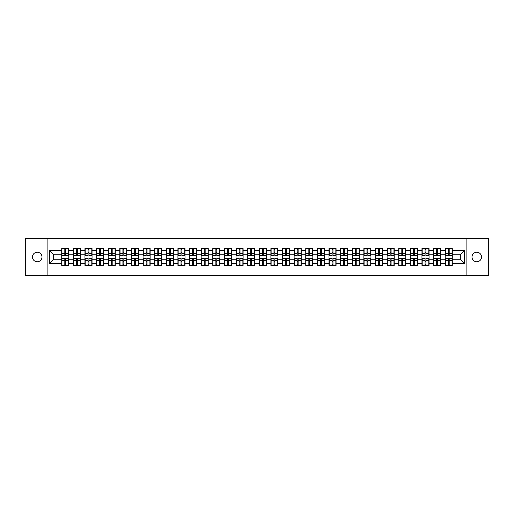 <?xml version="1.0" encoding="UTF-8"?>
<svg xmlns="http://www.w3.org/2000/svg" width="514" height="514" viewBox="0 0 514 514"><rect width="100%" height="100%" fill="white"/><g stroke="black" fill="none" stroke-linecap="round" stroke-linejoin="round"><path stroke-width="0.77" d="M476.754 261.767A4.767 4.767 0 0 1 471.987 257A4.767 4.767 0 0 1 476.754 252.233A4.767 4.767 0 0 1 481.522 257A4.767 4.767 0 0 1 476.754 261.767M37.246 261.767A4.767 4.767 0 0 1 32.478 257A4.767 4.767 0 0 1 37.246 252.233A4.767 4.767 0 0 1 42.013 257A4.767 4.767 0 0 1 37.246 261.767M466.102 275.626L488.3 275.626L488.3 238.374L466.102 238.374L466.102 275.626L47.898 275.626L47.898 238.374L25.7 238.374L25.7 275.626L47.898 275.626M466.102 238.374L47.898 238.374M460.666 259.756L460.666 254.244L452.281 254.244L452.281 259.756L460.666 259.756L464.386 263.483L464.386 250.517L452.281 250.517L452.281 248.583L445.208 248.583L445.208 254.244L440.665 254.244L440.665 259.756L445.208 259.756L445.208 254.244M464.386 263.483L452.281 263.483L452.281 265.417L445.208 265.417L445.208 263.483L440.665 263.483L440.665 265.417L433.585 265.417L433.585 263.483L429.042 263.483L429.042 265.417L421.962 265.417L421.962 263.483L417.419 263.483L417.419 265.417L410.345 265.417L410.345 263.483L405.797 263.483L405.797 265.417L398.723 265.417L398.723 263.483L394.18 263.483L394.18 265.417L387.1 265.417L387.1 263.483L382.557 263.483L382.557 265.417L375.483 265.417L375.483 263.483L370.935 263.483L370.935 265.417L363.861 265.417L363.861 263.483L359.318 263.483L359.318 265.417L352.238 265.417L352.238 263.483L347.695 263.483L347.695 265.417L340.615 265.417L340.615 263.483L336.072 263.483L336.072 265.417L328.999 265.417L328.999 263.483L324.456 263.483L324.456 265.417L317.376 265.417L317.376 263.483L312.833 263.483L312.833 265.417L305.753 265.417L305.753 263.483L301.21 263.483L301.21 265.417L294.137 265.417L294.137 263.483L289.588 263.483L289.588 265.417L282.514 265.417L282.514 263.483L277.971 263.483L277.971 265.417L270.891 265.417L270.891 263.483L266.348 263.483L266.348 265.417L259.274 265.417L259.274 263.483L254.726 263.483L254.726 265.417L247.652 265.417L247.652 263.483L243.109 263.483L243.109 265.417L236.029 265.417L236.029 263.483L231.486 263.483L231.486 265.417L224.412 265.417L224.412 263.483L219.863 263.483L219.863 265.417L212.79 265.417L212.79 263.483L208.247 263.483L208.247 265.417L201.167 265.417L201.167 263.483L196.624 263.483L196.624 265.417L189.544 265.417L189.544 263.483L185.001 263.483L185.001 265.417L177.928 265.417L177.928 263.483L173.385 263.483L173.385 265.417L166.305 265.417L166.305 263.483L161.762 263.483L161.762 265.417L154.682 265.417L154.682 263.483L150.139 263.483L150.139 265.417L143.065 265.417L143.065 263.483L138.517 263.483L138.517 265.417L131.443 265.417L131.443 263.483L126.9 263.483L126.9 265.417L119.82 265.417L119.82 263.483L115.277 263.483L115.277 265.417L108.203 265.417L108.203 263.483L103.655 263.483L103.655 265.417L96.581 265.417L96.581 263.483L92.038 263.483L92.038 265.417L84.958 265.417L84.958 263.483L80.415 263.483L80.415 265.417L73.335 265.417L73.335 263.483L68.792 263.483L68.792 265.417L61.719 265.417L61.719 263.483L49.614 263.483L49.614 250.517L61.719 250.517L61.719 254.244L53.334 254.244L53.334 259.756L61.719 259.756L61.719 254.244M445.208 250.517L440.665 250.517L440.665 248.583L433.585 248.583L433.585 250.517L429.042 250.517L429.042 248.583L421.962 248.583L421.962 250.517L417.419 250.517L417.419 248.583L410.345 248.583L410.345 250.517L405.797 250.517L405.797 248.583L398.723 248.583L398.723 250.517L394.18 250.517L394.18 248.583L387.1 248.583L387.1 250.517L382.557 250.517L382.557 248.583L375.483 248.583L375.483 250.517L370.935 250.517L370.935 248.583L363.861 248.583L363.861 250.517L359.318 250.517L359.318 248.583L352.238 248.583L352.238 250.517L347.695 250.517L347.695 248.583L340.615 248.583L340.615 250.517L336.072 250.517L336.072 248.583L328.999 248.583L328.999 250.517L324.456 250.517L324.456 248.583L317.376 248.583L317.376 250.517L312.833 250.517L312.833 248.583L305.753 248.583L305.753 250.517L301.21 250.517L301.21 248.583L294.137 248.583L294.137 250.517L289.588 250.517L289.588 248.583L282.514 248.583L282.514 250.517L277.971 250.517L277.971 248.583L270.891 248.583L270.891 250.517L266.348 250.517L266.348 248.583L259.274 248.583L259.274 250.517L254.726 250.517L254.726 248.583L247.652 248.583L247.652 250.517L243.109 250.517L243.109 248.583L236.029 248.583L236.029 250.517L231.486 250.517L231.486 248.583L224.412 248.583L224.412 250.517L219.863 250.517L219.863 248.583L212.79 248.583L212.79 250.517L208.247 250.517L208.247 248.583L201.167 248.583L201.167 250.517L196.624 250.517L196.624 248.583L189.544 248.583L189.544 250.517L185.001 250.517L185.001 248.583L177.928 248.583L177.928 250.517L173.385 250.517L173.385 248.583L166.305 248.583L166.305 250.517L161.762 250.517L161.762 248.583L154.682 248.583L154.682 250.517L150.139 250.517L150.139 248.583L143.065 248.583L143.065 250.517L138.517 250.517L138.517 248.583L131.443 248.583L131.443 250.517L126.9 250.517L126.9 248.583L119.82 248.583L119.82 250.517L115.277 250.517L115.277 248.583L108.203 248.583L108.203 250.517L103.655 250.517L103.655 248.583L96.581 248.583L96.581 250.517L92.038 250.517L92.038 248.583L84.958 248.583L84.958 250.517L80.415 250.517L80.415 248.583L73.335 248.583L73.335 250.517L68.792 250.517L68.792 248.583L61.719 248.583L61.719 250.517M445.208 259.756L445.208 263.483M440.665 259.756L440.665 263.483M440.665 250.517L440.665 254.244M429.042 259.756L433.585 259.756L433.585 254.244L429.042 254.244L429.042 263.483M433.585 259.756L433.585 263.483M433.585 250.517L433.585 254.244M429.042 250.517L429.042 254.244M417.419 259.756L421.962 259.756L421.962 254.244L417.419 254.244L417.419 263.483M421.962 259.756L421.962 263.483M421.962 250.517L421.962 254.244M417.419 250.517L417.419 254.244M405.797 259.756L410.345 259.756L410.345 254.244L405.797 254.244L405.797 263.483M410.345 259.756L410.345 263.483M410.345 250.517L410.345 254.244M405.797 250.517L405.797 254.244M394.18 259.756L398.723 259.756L398.723 254.244L394.18 254.244L394.18 263.483M398.723 259.756L398.723 263.483M398.723 250.517L398.723 254.244M394.18 250.517L394.18 254.244M382.557 259.756L387.1 259.756L387.1 254.244L382.557 254.244L382.557 263.483M387.1 259.756L387.1 263.483M387.1 250.517L387.1 254.244M382.557 250.517L382.557 254.244M370.935 259.756L375.483 259.756L375.483 254.244L370.935 254.244L370.935 263.483M375.483 259.756L375.483 263.483M375.483 250.517L375.483 254.244M370.935 250.517L370.935 254.244M359.318 259.756L363.861 259.756L363.861 254.244L359.318 254.244L359.318 263.483M363.861 259.756L363.861 263.483M363.861 250.517L363.861 254.244M359.318 250.517L359.318 254.244M347.695 259.756L352.238 259.756L352.238 254.244L347.695 254.244L347.695 263.483M352.238 259.756L352.238 263.483M352.238 250.517L352.238 254.244M347.695 250.517L347.695 254.244M336.072 259.756L340.615 259.756L340.615 254.244L336.072 254.244L336.072 263.483M340.615 259.756L340.615 263.483M340.615 250.517L340.615 254.244M336.072 250.517L336.072 254.244M324.456 259.756L328.999 259.756L328.999 254.244L324.456 254.244L324.456 263.483M328.999 259.756L328.999 263.483M328.999 250.517L328.999 254.244M324.456 250.517L324.456 254.244M312.833 259.756L317.376 259.756L317.376 254.244L312.833 254.244L312.833 263.483M317.376 259.756L317.376 263.483M317.376 250.517L317.376 254.244M312.833 250.517L312.833 254.244M301.21 259.756L305.753 259.756L305.753 254.244L301.21 254.244L301.21 263.483M305.753 259.756L305.753 263.483M305.753 250.517L305.753 254.244M301.21 250.517L301.21 254.244M289.588 259.756L294.137 259.756L294.137 254.244L289.588 254.244L289.588 263.483M294.137 259.756L294.137 263.483M294.137 250.517L294.137 254.244M289.588 250.517L289.588 254.244M277.971 259.756L282.514 259.756L282.514 254.244L277.971 254.244L277.971 263.483M282.514 259.756L282.514 263.483M282.514 250.517L282.514 254.244M277.971 250.517L277.971 254.244M266.348 259.756L270.891 259.756L270.891 254.244L266.348 254.244L266.348 263.483M270.891 259.756L270.891 263.483M270.891 250.517L270.891 254.244M266.348 250.517L266.348 254.244M254.726 259.756L259.274 259.756L259.274 254.244L254.726 254.244L254.726 263.483M259.274 259.756L259.274 263.483M259.274 250.517L259.274 254.244M254.726 250.517L254.726 254.244M243.109 259.756L247.652 259.756L247.652 254.244L243.109 254.244L243.109 263.483M247.652 259.756L247.652 263.483M247.652 250.517L247.652 254.244M243.109 250.517L243.109 254.244M231.486 259.756L236.029 259.756L236.029 254.244L231.486 254.244L231.486 263.483M236.029 259.756L236.029 263.483M236.029 250.517L236.029 254.244M231.486 250.517L231.486 254.244M219.863 259.756L224.412 259.756L224.412 254.244L219.863 254.244L219.863 263.483M224.412 259.756L224.412 263.483M224.412 250.517L224.412 254.244M219.863 250.517L219.863 254.244M208.247 259.756L212.79 259.756L212.79 254.244L208.247 254.244L208.247 263.483M212.79 259.756L212.79 263.483M212.79 250.517L212.79 254.244M208.247 250.517L208.247 254.244M196.624 259.756L201.167 259.756L201.167 254.244L196.624 254.244L196.624 263.483M201.167 259.756L201.167 263.483M201.167 250.517L201.167 254.244M196.624 250.517L196.624 254.244M185.001 259.756L189.544 259.756L189.544 254.244L185.001 254.244L185.001 263.483M189.544 259.756L189.544 263.483M189.544 250.517L189.544 254.244M185.001 250.517L185.001 254.244M173.385 259.756L177.928 259.756L177.928 254.244L173.385 254.244L173.385 263.483M177.928 259.756L177.928 263.483M177.928 250.517L177.928 254.244M173.385 250.517L173.385 254.244M161.762 259.756L166.305 259.756L166.305 254.244L161.762 254.244L161.762 263.483M166.305 259.756L166.305 263.483M166.305 250.517L166.305 254.244M161.762 250.517L161.762 254.244M150.139 259.756L154.682 259.756L154.682 254.244L150.139 254.244L150.139 263.483M154.682 259.756L154.682 263.483M154.682 250.517L154.682 254.244M150.139 250.517L150.139 254.244M138.517 259.756L143.065 259.756L143.065 254.244L138.517 254.244L138.517 263.483M143.065 259.756L143.065 263.483M143.065 250.517L143.065 254.244M138.517 250.517L138.517 254.244M126.9 259.756L131.443 259.756L131.443 254.244L126.9 254.244L126.9 263.483M131.443 259.756L131.443 263.483M131.443 250.517L131.443 254.244M126.9 250.517L126.9 254.244M115.277 259.756L119.82 259.756L119.82 254.244L115.277 254.244L115.277 263.483M119.82 259.756L119.82 263.483M119.82 250.517L119.82 254.244M115.277 250.517L115.277 254.244M103.655 259.756L108.203 259.756L108.203 254.244L103.655 254.244L103.655 263.483M108.203 259.756L108.203 263.483M108.203 250.517L108.203 254.244M103.655 250.517L103.655 254.244M92.038 259.756L96.581 259.756L96.581 254.244L92.038 254.244L92.038 263.483M96.581 259.756L96.581 263.483M96.581 250.517L96.581 254.244M92.038 250.517L92.038 254.244M80.415 259.756L84.958 259.756L84.958 254.244L80.415 254.244L80.415 263.483M84.958 259.756L84.958 263.483M84.958 250.517L84.958 254.244M80.415 250.517L80.415 254.244M68.792 259.756L73.335 259.756L73.335 254.244L68.792 254.244L68.792 263.483M73.335 259.756L73.335 263.483M73.335 250.517L73.335 254.244M68.792 250.517L68.792 254.244M61.719 259.756L61.719 263.483M53.334 259.756L49.614 263.483M49.614 250.517L53.334 254.244M452.281 259.756L452.281 263.483M452.281 250.517L452.281 254.244M464.386 250.517L460.666 254.244M68.568 248.583L68.568 255.734L65.702 255.734L65.702 248.583M64.809 248.583L64.809 255.734L61.943 255.734L61.943 248.583M64.809 249.553L65.702 249.553M65.702 252.31L64.809 252.31M61.943 265.417L61.943 258.266L64.809 258.266L64.809 265.417M65.702 265.417L65.702 258.266L68.568 258.266L68.568 265.417M65.702 264.447L64.809 264.447M64.809 261.69L65.702 261.69M80.19 248.583L80.19 255.734L77.325 255.734L77.325 248.583M76.432 248.583L76.432 255.734L73.56 255.734L73.56 248.583M76.432 249.553L77.325 249.553M77.325 252.31L76.432 252.31M91.813 248.583L91.813 255.734L88.941 255.734L88.941 248.583M88.048 248.583L88.048 255.734L85.183 255.734L85.183 248.583M88.048 249.553L88.941 249.553M88.941 252.31L88.048 252.31M103.436 248.583L103.436 255.734L100.564 255.734L100.564 248.583M99.671 248.583L99.671 255.734L96.805 255.734L96.805 248.583M99.671 249.553L100.564 249.553M100.564 252.31L99.671 252.31M115.052 248.583L115.052 255.734L112.187 255.734L112.187 248.583M111.294 248.583L111.294 255.734L108.422 255.734L108.422 248.583M111.294 249.553L112.187 249.553M112.187 252.31L111.294 252.31M126.675 248.583L126.675 255.734L123.81 255.734L123.81 248.583M122.91 248.583L122.91 255.734L120.045 255.734L120.045 248.583M122.91 249.553L123.81 249.553M123.81 252.31L122.91 252.31M73.56 265.417L73.56 258.266L76.432 258.266L76.432 265.417M77.325 265.417L77.325 258.266L80.19 258.266L80.19 265.417M77.325 264.447L76.432 264.447M76.432 261.69L77.325 261.69M85.183 265.417L85.183 258.266L88.048 258.266L88.048 265.417M88.941 265.417L88.941 258.266L91.813 258.266L91.813 265.417M88.941 264.447L88.048 264.447M88.048 261.69L88.941 261.69M96.805 265.417L96.805 258.266L99.671 258.266L99.671 265.417M100.564 265.417L100.564 258.266L103.436 258.266L103.436 265.417M100.564 264.447L99.671 264.447M99.671 261.69L100.564 261.69M108.422 265.417L108.422 258.266L111.294 258.266L111.294 265.417M112.187 265.417L112.187 258.266L115.052 258.266L115.052 265.417M112.187 264.447L111.294 264.447M111.294 261.69L112.187 261.69M120.045 265.417L120.045 258.266L122.91 258.266L122.91 265.417M123.81 265.417L123.81 258.266L126.675 258.266L126.675 265.417M123.81 264.447L122.91 264.447M122.91 261.69L123.81 261.69M138.298 248.583L138.298 255.734L135.426 255.734L135.426 248.583M134.533 248.583L134.533 255.734L131.668 255.734L131.668 248.583M134.533 249.553L135.426 249.553M135.426 252.31L134.533 252.31M131.668 265.417L131.668 258.266L134.533 258.266L134.533 265.417M135.426 265.417L135.426 258.266L138.298 258.266L138.298 265.417M135.426 264.447L134.533 264.447M134.533 261.69L135.426 261.69M149.915 248.583L149.915 255.734L147.049 255.734L147.049 248.583M146.156 248.583L146.156 255.734L143.284 255.734L143.284 248.583M146.156 249.553L147.049 249.553M147.049 252.31L146.156 252.31M143.284 265.417L143.284 258.266L146.156 258.266L146.156 265.417M147.049 265.417L147.049 258.266L149.915 258.266L149.915 265.417M147.049 264.447L146.156 264.447M146.156 261.69L147.049 261.69M161.537 248.583L161.537 255.734L158.672 255.734L158.672 248.583M157.779 248.583L157.779 255.734L154.907 255.734L154.907 248.583M157.779 249.553L158.672 249.553M158.672 252.31L157.779 252.31M154.907 265.417L154.907 258.266L157.779 258.266L157.779 265.417M158.672 265.417L158.672 258.266L161.537 258.266L161.537 265.417M158.672 264.447L157.779 264.447M157.779 261.69L158.672 261.69M173.16 248.583L173.16 255.734L170.288 255.734L170.288 248.583M169.395 248.583L169.395 255.734L166.53 255.734L166.53 248.583M169.395 249.553L170.288 249.553M170.288 252.31L169.395 252.31M166.53 265.417L166.53 258.266L169.395 258.266L169.395 265.417M170.288 265.417L170.288 258.266L173.16 258.266L173.16 265.417M170.288 264.447L169.395 264.447M169.395 261.69L170.288 261.69M184.777 248.583L184.777 255.734L181.911 255.734L181.911 248.583M181.018 248.583L181.018 255.734L178.152 255.734L178.152 248.583M181.018 249.553L181.911 249.553M181.911 252.31L181.018 252.31M178.152 265.417L178.152 258.266L181.018 258.266L181.018 265.417M181.911 265.417L181.911 258.266L184.777 258.266L184.777 265.417M181.911 264.447L181.018 264.447M181.018 261.69L181.911 261.69M196.399 248.583L196.399 255.734L193.534 255.734L193.534 248.583M192.641 248.583L192.641 255.734L189.769 255.734L189.769 248.583M192.641 249.553L193.534 249.553M193.534 252.31L192.641 252.31M189.769 265.417L189.769 258.266L192.641 258.266L192.641 265.417M193.534 265.417L193.534 258.266L196.399 258.266L196.399 265.417M193.534 264.447L192.641 264.447M192.641 261.69L193.534 261.69M208.022 248.583L208.022 255.734L205.15 255.734L205.15 248.583M204.257 248.583L204.257 255.734L201.392 255.734L201.392 248.583M204.257 249.553L205.15 249.553M205.15 252.31L204.257 252.31M201.392 265.417L201.392 258.266L204.257 258.266L204.257 265.417M205.15 265.417L205.15 258.266L208.022 258.266L208.022 265.417M205.15 264.447L204.257 264.447M204.257 261.69L205.15 261.69M219.645 248.583L219.645 255.734L216.773 255.734L216.773 248.583M215.88 248.583L215.88 255.734L213.014 255.734L213.014 248.583M215.88 249.553L216.773 249.553M216.773 252.31L215.88 252.31M213.014 265.417L213.014 258.266L215.88 258.266L215.88 265.417M216.773 265.417L216.773 258.266L219.645 258.266L219.645 265.417M216.773 264.447L215.88 264.447M215.88 261.69L216.773 261.69M231.261 248.583L231.261 255.734L228.396 255.734L228.396 248.583M227.503 248.583L227.503 255.734L224.631 255.734L224.631 248.583M227.503 249.553L228.396 249.553M228.396 252.31L227.503 252.31M224.631 265.417L224.631 258.266L227.503 258.266L227.503 265.417M228.396 265.417L228.396 258.266L231.261 258.266L231.261 265.417M228.396 264.447L227.503 264.447M227.503 261.69L228.396 261.69M242.884 248.583L242.884 255.734L240.019 255.734L240.019 248.583M239.119 248.583L239.119 255.734L236.254 255.734L236.254 248.583M239.119 249.553L240.019 249.553M240.019 252.31L239.119 252.31M236.254 265.417L236.254 258.266L239.119 258.266L239.119 265.417M240.019 265.417L240.019 258.266L242.884 258.266L242.884 265.417M240.019 264.447L239.119 264.447M239.119 261.69L240.019 261.69M254.507 248.583L254.507 255.734L251.635 255.734L251.635 248.583M250.742 248.583L250.742 255.734L247.876 255.734L247.876 248.583M250.742 249.553L251.635 249.553M251.635 252.31L250.742 252.31M247.876 265.417L247.876 258.266L250.742 258.266L250.742 265.417M251.635 265.417L251.635 258.266L254.507 258.266L254.507 265.417M251.635 264.447L250.742 264.447M250.742 261.69L251.635 261.69M266.123 248.583L266.123 255.734L263.258 255.734L263.258 248.583M262.365 248.583L262.365 255.734L259.493 255.734L259.493 248.583M262.365 249.553L263.258 249.553M263.258 252.31L262.365 252.31M259.493 265.417L259.493 258.266L262.365 258.266L262.365 265.417M263.258 265.417L263.258 258.266L266.123 258.266L266.123 265.417M263.258 264.447L262.365 264.447M262.365 261.69L263.258 261.69M277.746 248.583L277.746 255.734L274.881 255.734L274.881 248.583M273.981 248.583L273.981 255.734L271.116 255.734L271.116 248.583M273.981 249.553L274.881 249.553M274.881 252.31L273.981 252.31M271.116 265.417L271.116 258.266L273.981 258.266L273.981 265.417M274.881 265.417L274.881 258.266L277.746 258.266L277.746 265.417M274.881 264.447L273.981 264.447M273.981 261.69L274.881 261.69M289.369 248.583L289.369 255.734L286.497 255.734L286.497 248.583M285.604 248.583L285.604 255.734L282.739 255.734L282.739 248.583M285.604 249.553L286.497 249.553M286.497 252.31L285.604 252.31M282.739 265.417L282.739 258.266L285.604 258.266L285.604 265.417M286.497 265.417L286.497 258.266L289.369 258.266L289.369 265.417M286.497 264.447L285.604 264.447M285.604 261.69L286.497 261.69M300.986 248.583L300.986 255.734L298.12 255.734L298.12 248.583M297.227 248.583L297.227 255.734L294.355 255.734L294.355 248.583M297.227 249.553L298.12 249.553M298.12 252.31L297.227 252.31M294.355 265.417L294.355 258.266L297.227 258.266L297.227 265.417M298.12 265.417L298.12 258.266L300.986 258.266L300.986 265.417M298.12 264.447L297.227 264.447M297.227 261.69L298.12 261.69M312.608 248.583L312.608 255.734L309.743 255.734L309.743 248.583M308.85 248.583L308.85 255.734L305.978 255.734L305.978 248.583M308.85 249.553L309.743 249.553M309.743 252.31L308.85 252.31M305.978 265.417L305.978 258.266L308.85 258.266L308.85 265.417M309.743 265.417L309.743 258.266L312.608 258.266L312.608 265.417M309.743 264.447L308.85 264.447M308.85 261.69L309.743 261.69M324.231 248.583L324.231 255.734L321.359 255.734L321.359 248.583M320.466 248.583L320.466 255.734L317.601 255.734L317.601 248.583M320.466 249.553L321.359 249.553M321.359 252.31L320.466 252.31M317.601 265.417L317.601 258.266L320.466 258.266L320.466 265.417M321.359 265.417L321.359 258.266L324.231 258.266L324.231 265.417M321.359 264.447L320.466 264.447M320.466 261.69L321.359 261.69M335.848 248.583L335.848 255.734L332.982 255.734L332.982 248.583M332.089 248.583L332.089 255.734L329.223 255.734L329.223 248.583M332.089 249.553L332.982 249.553M332.982 252.31L332.089 252.31M329.223 265.417L329.223 258.266L332.089 258.266L332.089 265.417M332.982 265.417L332.982 258.266L335.848 258.266L335.848 265.417M332.982 264.447L332.089 264.447M332.089 261.69L332.982 261.69M347.47 248.583L347.47 255.734L344.605 255.734L344.605 248.583M343.712 248.583L343.712 255.734L340.84 255.734L340.84 248.583M343.712 249.553L344.605 249.553M344.605 252.31L343.712 252.31M340.84 265.417L340.84 258.266L343.712 258.266L343.712 265.417M344.605 265.417L344.605 258.266L347.47 258.266L347.47 265.417M344.605 264.447L343.712 264.447M343.712 261.69L344.605 261.69M359.093 248.583L359.093 255.734L356.221 255.734L356.221 248.583M355.328 248.583L355.328 255.734L352.463 255.734L352.463 248.583M355.328 249.553L356.221 249.553M356.221 252.31L355.328 252.31M352.463 265.417L352.463 258.266L355.328 258.266L355.328 265.417M356.221 265.417L356.221 258.266L359.093 258.266L359.093 265.417M356.221 264.447L355.328 264.447M355.328 261.69L356.221 261.69M370.716 248.583L370.716 255.734L367.844 255.734L367.844 248.583M366.951 248.583L366.951 255.734L364.085 255.734L364.085 248.583M366.951 249.553L367.844 249.553M367.844 252.31L366.951 252.31M364.085 265.417L364.085 258.266L366.951 258.266L366.951 265.417M367.844 265.417L367.844 258.266L370.716 258.266L370.716 265.417M367.844 264.447L366.951 264.447M366.951 261.69L367.844 261.69M382.332 248.583L382.332 255.734L379.467 255.734L379.467 248.583M378.574 248.583L378.574 255.734L375.702 255.734L375.702 248.583M378.574 249.553L379.467 249.553M379.467 252.31L378.574 252.31M375.702 265.417L375.702 258.266L378.574 258.266L378.574 265.417M379.467 265.417L379.467 258.266L382.332 258.266L382.332 265.417M379.467 264.447L378.574 264.447M378.574 261.69L379.467 261.69M393.955 248.583L393.955 255.734L391.09 255.734L391.09 248.583M390.19 248.583L390.19 255.734L387.325 255.734L387.325 248.583M390.19 249.553L391.09 249.553M391.09 252.31L390.19 252.31M387.325 265.417L387.325 258.266L390.19 258.266L390.19 265.417M391.09 265.417L391.09 258.266L393.955 258.266L393.955 265.417M391.09 264.447L390.19 264.447M390.19 261.69L391.09 261.69M405.578 248.583L405.578 255.734L402.706 255.734L402.706 248.583M401.813 248.583L401.813 255.734L398.948 255.734L398.948 248.583M401.813 249.553L402.706 249.553M402.706 252.31L401.813 252.31M398.948 265.417L398.948 258.266L401.813 258.266L401.813 265.417M402.706 265.417L402.706 258.266L405.578 258.266L405.578 265.417M402.706 264.447L401.813 264.447M401.813 261.69L402.706 261.69M417.195 248.583L417.195 255.734L414.329 255.734L414.329 248.583M413.436 248.583L413.436 255.734L410.564 255.734L410.564 248.583M413.436 249.553L414.329 249.553M414.329 252.31L413.436 252.31M410.564 265.417L410.564 258.266L413.436 258.266L413.436 265.417M414.329 265.417L414.329 258.266L417.195 258.266L417.195 265.417M414.329 264.447L413.436 264.447M413.436 261.69L414.329 261.69M428.817 248.583L428.817 255.734L425.952 255.734L425.952 248.583M425.059 248.583L425.059 255.734L422.187 255.734L422.187 248.583M425.059 249.553L425.952 249.553M425.952 252.31L425.059 252.31M422.187 265.417L422.187 258.266L425.059 258.266L425.059 265.417M425.952 265.417L425.952 258.266L428.817 258.266L428.817 265.417M425.952 264.447L425.059 264.447M425.059 261.69L425.952 261.69M440.44 248.583L440.44 255.734L437.568 255.734L437.568 248.583M436.675 248.583L436.675 255.734L433.81 255.734L433.81 248.583M436.675 249.553L437.568 249.553M437.568 252.31L436.675 252.31M433.81 265.417L433.81 258.266L436.675 258.266L436.675 265.417M437.568 265.417L437.568 258.266L440.44 258.266L440.44 265.417M437.568 264.447L436.675 264.447M436.675 261.69L437.568 261.69M452.057 248.583L452.057 255.734L449.191 255.734L449.191 248.583M448.298 248.583L448.298 255.734L445.432 255.734L445.432 248.583M448.298 249.553L449.191 249.553M449.191 252.31L448.298 252.31M445.432 265.417L445.432 258.266L448.298 258.266L448.298 265.417M449.191 265.417L449.191 258.266L452.057 258.266L452.057 265.417M449.191 264.447L448.298 264.447M448.298 261.69L449.191 261.69M64.809 253.434L61.943 253.434M64.809 255.638L61.943 255.638M68.568 253.434L65.702 253.434M68.568 255.638L65.702 255.638M65.702 260.566L68.568 260.566M65.702 258.362L68.568 258.362M61.943 260.566L64.809 260.566M61.943 258.362L64.809 258.362M76.432 253.434L73.56 253.434M76.432 255.638L73.56 255.638M80.19 253.434L77.325 253.434M80.19 255.638L77.325 255.638M88.048 253.434L85.183 253.434M88.048 255.638L85.183 255.638M91.813 253.434L88.941 253.434M91.813 255.638L88.941 255.638M99.671 253.434L96.805 253.434M99.671 255.638L96.805 255.638M103.436 253.434L100.564 253.434M103.436 255.638L100.564 255.638M111.294 253.434L108.422 253.434M111.294 255.638L108.422 255.638M115.052 253.434L112.187 253.434M115.052 255.638L112.187 255.638M122.91 253.434L120.045 253.434M122.91 255.638L120.045 255.638M126.675 253.434L123.81 253.434M126.675 255.638L123.81 255.638M77.325 260.566L80.19 260.566M77.325 258.362L80.19 258.362M73.56 260.566L76.432 260.566M73.56 258.362L76.432 258.362M88.941 260.566L91.813 260.566M88.941 258.362L91.813 258.362M85.183 260.566L88.048 260.566M85.183 258.362L88.048 258.362M100.564 260.566L103.436 260.566M100.564 258.362L103.436 258.362M96.805 260.566L99.671 260.566M96.805 258.362L99.671 258.362M112.187 260.566L115.052 260.566M112.187 258.362L115.052 258.362M108.422 260.566L111.294 260.566M108.422 258.362L111.294 258.362M123.81 260.566L126.675 260.566M123.81 258.362L126.675 258.362M120.045 260.566L122.91 260.566M120.045 258.362L122.91 258.362M134.533 253.434L131.668 253.434M134.533 255.638L131.668 255.638M138.298 253.434L135.426 253.434M138.298 255.638L135.426 255.638M135.426 260.566L138.298 260.566M135.426 258.362L138.298 258.362M131.668 260.566L134.533 260.566M131.668 258.362L134.533 258.362M146.156 253.434L143.284 253.434M146.156 255.638L143.284 255.638M149.915 253.434L147.049 253.434M149.915 255.638L147.049 255.638M147.049 260.566L149.915 260.566M147.049 258.362L149.915 258.362M143.284 260.566L146.156 260.566M143.284 258.362L146.156 258.362M157.779 253.434L154.907 253.434M157.779 255.638L154.907 255.638M161.537 253.434L158.672 253.434M161.537 255.638L158.672 255.638M158.672 260.566L161.537 260.566M158.672 258.362L161.537 258.362M154.907 260.566L157.779 260.566M154.907 258.362L157.779 258.362M169.395 253.434L166.53 253.434M169.395 255.638L166.53 255.638M173.16 253.434L170.288 253.434M173.16 255.638L170.288 255.638M170.288 260.566L173.16 260.566M170.288 258.362L173.16 258.362M166.53 260.566L169.395 260.566M166.53 258.362L169.395 258.362M181.018 253.434L178.152 253.434M181.018 255.638L178.152 255.638M184.777 253.434L181.911 253.434M184.777 255.638L181.911 255.638M181.911 260.566L184.777 260.566M181.911 258.362L184.777 258.362M178.152 260.566L181.018 260.566M178.152 258.362L181.018 258.362M192.641 253.434L189.769 253.434M192.641 255.638L189.769 255.638M196.399 253.434L193.534 253.434M196.399 255.638L193.534 255.638M193.534 260.566L196.399 260.566M193.534 258.362L196.399 258.362M189.769 260.566L192.641 260.566M189.769 258.362L192.641 258.362M204.257 253.434L201.392 253.434M204.257 255.638L201.392 255.638M208.022 253.434L205.15 253.434M208.022 255.638L205.15 255.638M205.15 260.566L208.022 260.566M205.15 258.362L208.022 258.362M201.392 260.566L204.257 260.566M201.392 258.362L204.257 258.362M215.88 253.434L213.014 253.434M215.88 255.638L213.014 255.638M219.645 253.434L216.773 253.434M219.645 255.638L216.773 255.638M216.773 260.566L219.645 260.566M216.773 258.362L219.645 258.362M213.014 260.566L215.88 260.566M213.014 258.362L215.88 258.362M227.503 253.434L224.631 253.434M227.503 255.638L224.631 255.638M231.261 253.434L228.396 253.434M231.261 255.638L228.396 255.638M228.396 260.566L231.261 260.566M228.396 258.362L231.261 258.362M224.631 260.566L227.503 260.566M224.631 258.362L227.503 258.362M239.119 253.434L236.254 253.434M239.119 255.638L236.254 255.638M242.884 253.434L240.019 253.434M242.884 255.638L240.019 255.638M240.019 260.566L242.884 260.566M240.019 258.362L242.884 258.362M236.254 260.566L239.119 260.566M236.254 258.362L239.119 258.362M250.742 253.434L247.876 253.434M250.742 255.638L247.876 255.638M254.507 253.434L251.635 253.434M254.507 255.638L251.635 255.638M251.635 260.566L254.507 260.566M251.635 258.362L254.507 258.362M247.876 260.566L250.742 260.566M247.876 258.362L250.742 258.362M262.365 253.434L259.493 253.434M262.365 255.638L259.493 255.638M266.123 253.434L263.258 253.434M266.123 255.638L263.258 255.638M263.258 260.566L266.123 260.566M263.258 258.362L266.123 258.362M259.493 260.566L262.365 260.566M259.493 258.362L262.365 258.362M273.981 253.434L271.116 253.434M273.981 255.638L271.116 255.638M277.746 253.434L274.881 253.434M277.746 255.638L274.881 255.638M274.881 260.566L277.746 260.566M274.881 258.362L277.746 258.362M271.116 260.566L273.981 260.566M271.116 258.362L273.981 258.362M285.604 253.434L282.739 253.434M285.604 255.638L282.739 255.638M289.369 253.434L286.497 253.434M289.369 255.638L286.497 255.638M286.497 260.566L289.369 260.566M286.497 258.362L289.369 258.362M282.739 260.566L285.604 260.566M282.739 258.362L285.604 258.362M297.227 253.434L294.355 253.434M297.227 255.638L294.355 255.638M300.986 253.434L298.12 253.434M300.986 255.638L298.12 255.638M298.12 260.566L300.986 260.566M298.12 258.362L300.986 258.362M294.355 260.566L297.227 260.566M294.355 258.362L297.227 258.362M308.85 253.434L305.978 253.434M308.85 255.638L305.978 255.638M312.608 253.434L309.743 253.434M312.608 255.638L309.743 255.638M309.743 260.566L312.608 260.566M309.743 258.362L312.608 258.362M305.978 260.566L308.85 260.566M305.978 258.362L308.85 258.362M320.466 253.434L317.601 253.434M320.466 255.638L317.601 255.638M324.231 253.434L321.359 253.434M324.231 255.638L321.359 255.638M321.359 260.566L324.231 260.566M321.359 258.362L324.231 258.362M317.601 260.566L320.466 260.566M317.601 258.362L320.466 258.362M332.089 253.434L329.223 253.434M332.089 255.638L329.223 255.638M335.848 253.434L332.982 253.434M335.848 255.638L332.982 255.638M332.982 260.566L335.848 260.566M332.982 258.362L335.848 258.362M329.223 260.566L332.089 260.566M329.223 258.362L332.089 258.362M343.712 253.434L340.84 253.434M343.712 255.638L340.84 255.638M347.47 253.434L344.605 253.434M347.47 255.638L344.605 255.638M344.605 260.566L347.47 260.566M344.605 258.362L347.47 258.362M340.84 260.566L343.712 260.566M340.84 258.362L343.712 258.362M355.328 253.434L352.463 253.434M355.328 255.638L352.463 255.638M359.093 253.434L356.221 253.434M359.093 255.638L356.221 255.638M356.221 260.566L359.093 260.566M356.221 258.362L359.093 258.362M352.463 260.566L355.328 260.566M352.463 258.362L355.328 258.362M366.951 253.434L364.085 253.434M366.951 255.638L364.085 255.638M370.716 253.434L367.844 253.434M370.716 255.638L367.844 255.638M367.844 260.566L370.716 260.566M367.844 258.362L370.716 258.362M364.085 260.566L366.951 260.566M364.085 258.362L366.951 258.362M378.574 253.434L375.702 253.434M378.574 255.638L375.702 255.638M382.332 253.434L379.467 253.434M382.332 255.638L379.467 255.638M379.467 260.566L382.332 260.566M379.467 258.362L382.332 258.362M375.702 260.566L378.574 260.566M375.702 258.362L378.574 258.362M390.19 253.434L387.325 253.434M390.19 255.638L387.325 255.638M393.955 253.434L391.09 253.434M393.955 255.638L391.09 255.638M391.09 260.566L393.955 260.566M391.09 258.362L393.955 258.362M387.325 260.566L390.19 260.566M387.325 258.362L390.19 258.362M401.813 253.434L398.948 253.434M401.813 255.638L398.948 255.638M405.578 253.434L402.706 253.434M405.578 255.638L402.706 255.638M402.706 260.566L405.578 260.566M402.706 258.362L405.578 258.362M398.948 260.566L401.813 260.566M398.948 258.362L401.813 258.362M413.436 253.434L410.564 253.434M413.436 255.638L410.564 255.638M417.195 253.434L414.329 253.434M417.195 255.638L414.329 255.638M414.329 260.566L417.195 260.566M414.329 258.362L417.195 258.362M410.564 260.566L413.436 260.566M410.564 258.362L413.436 258.362M425.059 253.434L422.187 253.434M425.059 255.638L422.187 255.638M428.817 253.434L425.952 253.434M428.817 255.638L425.952 255.638M425.952 260.566L428.817 260.566M425.952 258.362L428.817 258.362M422.187 260.566L425.059 260.566M422.187 258.362L425.059 258.362M436.675 253.434L433.81 253.434M436.675 255.638L433.81 255.638M440.44 253.434L437.568 253.434M440.44 255.638L437.568 255.638M437.568 260.566L440.44 260.566M437.568 258.362L440.44 258.362M433.81 260.566L436.675 260.566M433.81 258.362L436.675 258.362M448.298 253.434L445.432 253.434M448.298 255.638L445.432 255.638M452.057 253.434L449.191 253.434M452.057 255.638L449.191 255.638M449.191 260.566L452.057 260.566M449.191 258.362L452.057 258.362M445.432 260.566L448.298 260.566M445.432 258.362L448.298 258.362"/></g></svg>
